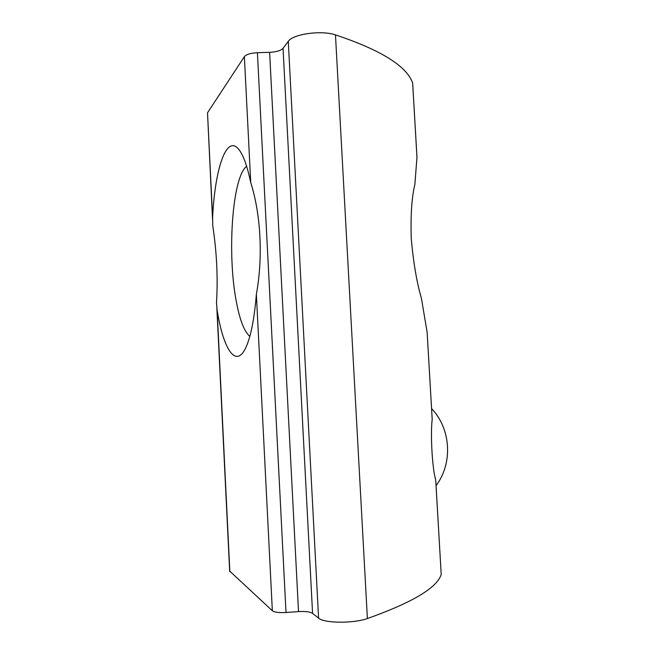 <?xml version="1.0" encoding="UTF-8"?>
<svg xmlns="http://www.w3.org/2000/svg" width="655" height="655" viewBox="0 0 655 655"><rect width="100%" height="100%" fill="white"/><g stroke="black" fill="none" stroke-linecap="round" stroke-linejoin="round"><path stroke-width="0.98" d="M416.736 153.254L416.973 157.257L414.861 184.53C411.774 196.95 410.562 214.848 411.234 238.215C413.28 261.885 416.695 282.027 421.476 298.639L427.142 332.347L432.194 419.282M441.126 572.978L435.706 479.894C432.3 468.939 430.31 434.511 432.194 419.339L427.134 332.265M412.773 85.027L412.65 83.038C406.763 66.147 381.03 50.091 335.466 34.879C321.368 30.024 292.851 34.035 288.282 41.371L283.042 48.314C280.839 50.648 276.369 51.991 269.623 52.334L257.407 52.711C250.619 53.071 246.28 54.39 244.372 56.649L207.512 112.791L212.539 219.433M441.208 574.5C437.008 587.838 412.404 602.51 367.389 618.533C353.471 623.601 323.93 623.306 318.584 618.148L312.574 613.367L283.042 48.314M312.574 613.367C310.118 611.803 305.427 611.213 298.516 611.598L286.006 612.499C279.055 612.875 274.502 612.302 272.349 610.763L256.367 294.275C263.122 257.554 260.878 214.316 250.734 182.581L244.372 56.649M256.367 294.275C254.492 317.094 251.356 334.001 246.951 345.013C236.668 370.705 223.47 350.228 217.124 310.102L216.494 302.667C218.017 277.81 216.772 252.142 212.744 225.656L212.613 217.444C214.873 169.334 226.45 133.063 239.149 149.848C243.504 155.579 247.369 166.493 250.734 182.581M272.349 610.763L229.659 571.045L216.87 308.341M249.817 336.383C244.127 331.479 239.55 319.452 236.095 300.326C227.203 253.444 232.157 177.374 246.632 166.272M416.965 157.315L412.65 83.038M367.389 618.533L335.466 34.879M286.006 612.499L257.407 52.711M212.613 217.444L207.512 112.791M229.856 571.766L217.124 310.102M318.584 618.148L288.282 41.371M298.516 611.598L269.623 52.334M416.973 157.257L412.658 83.062M441.216 574.484L435.722 479.943M436.05 485.691C453.17 462.929 450.853 428.673 431.571 408.573"/></g></svg>
